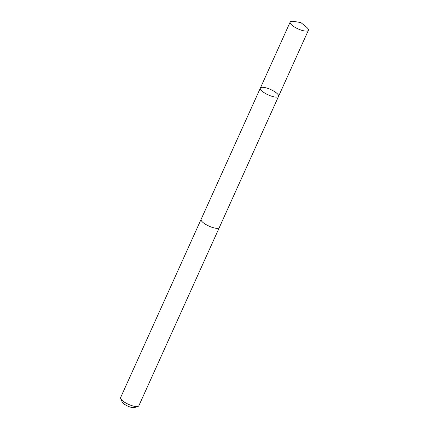 <?xml version="1.0" encoding="UTF-8"?>
<svg xmlns="http://www.w3.org/2000/svg" width="429" height="429" viewBox="0 0 429 429"><rect width="100%" height="100%" fill="white"/><g stroke="black" fill="none" stroke-linecap="round" stroke-linejoin="round"><path stroke-width="0.64" d="M219.364 227.429A9.996 2.955 -155.7 0 1 219.321 227.536A9.99 2.955 -155.7 0 1 205.625 224.351A9.99 2.955 -155.7 0 1 201.11 219.316L260.349 88.101A9.996 2.955 24.3 0 0 268.243 94.906A9.996 2.955 24.3 0 0 278.566 96.327A9.996 2.955 24.3 0 0 274.045 91.286A9.996 2.955 24.3 0 0 260.349 88.101A9.996 2.955 24.3 0 0 268.243 94.906A9.996 2.955 24.3 0 0 278.566 96.327L308.376 30.309A9.996 2.955 -155.7 0 1 294.675 27.124A9.996 2.955 -155.7 0 1 290.154 22.083A9.996 2.955 -155.7 0 1 294.122 21.45L300.89 22.592L306.226 26.914A9.996 2.955 -155.7 0 1 308.376 30.309M278.566 96.327L219.316 227.536A9.996 2.955 -155.7 0 1 205.625 224.351A9.996 2.955 -155.7 0 1 201.104 219.31A9.996 2.955 -155.7 0 1 201.158 219.208M219.321 227.536L138.846 405.775A9.996 2.955 -155.7 0 1 138.02 406.408A9.996 2.955 -155.7 0 1 125.145 402.59A9.996 2.955 -155.7 0 1 120.694 398.584A9.996 2.955 -155.7 0 1 120.624 397.549L201.104 219.31M138.02 406.408L134.497 407.55A7.111 2.102 -155.7 0 1 125.338 404.837A7.111 2.102 -155.7 0 1 122.174 401.984L120.694 398.584M260.349 88.101L290.154 22.083"/></g></svg>
